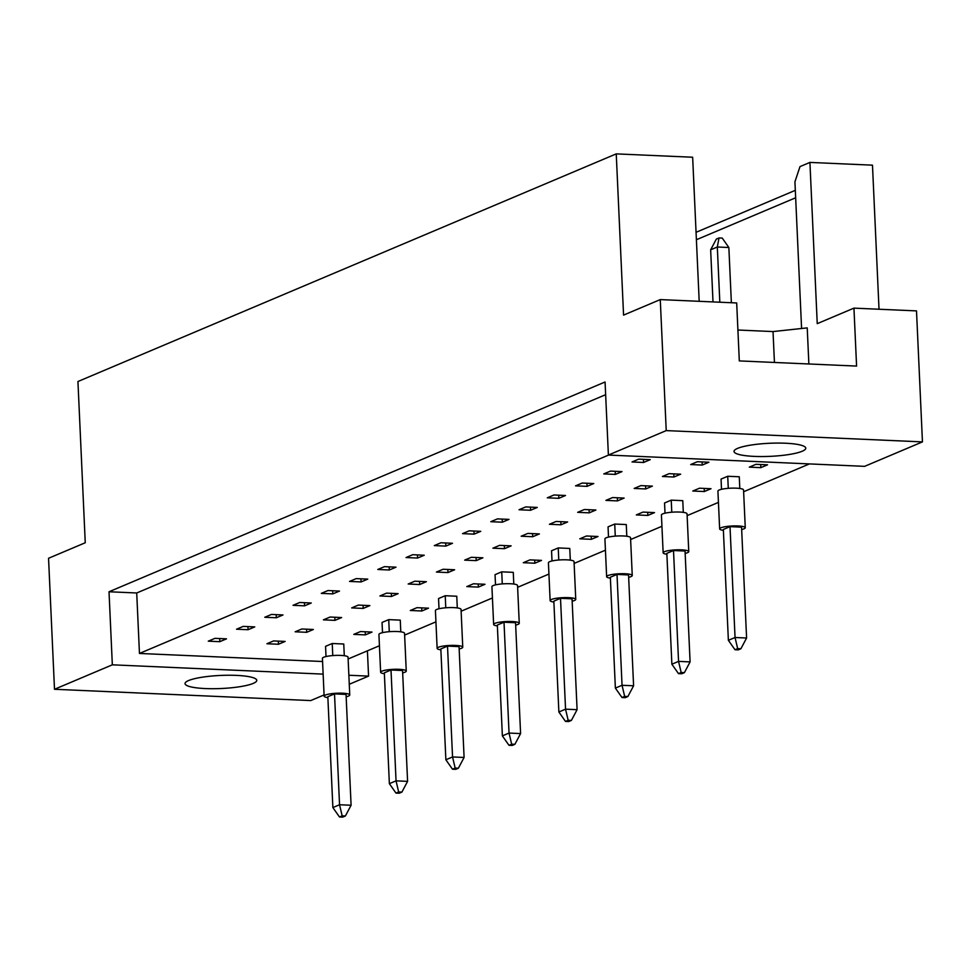 <?xml version="1.0" encoding="UTF-8"?>
<svg xmlns="http://www.w3.org/2000/svg" width="971" height="971" viewBox="0 0 971 971"><rect width="100%" height="100%" fill="white"/><g stroke="black" fill="none" stroke-linecap="round" stroke-linejoin="round"><path stroke-width="1.46" d="M754.321 456.394A35.903 6.542 177.4 0 0 805.772 448.189A35.903 6.542 177.4 0 0 785.466 443.225A35.903 6.542 177.4 0 0 734.027 451.442A35.903 6.542 177.4 0 0 754.321 456.394M205.33 688.56A35.903 6.542 177.4 0 0 256.769 680.343A35.903 6.542 177.4 0 0 236.475 675.391A35.903 6.542 177.4 0 0 185.036 683.596A35.903 6.542 177.4 0 0 205.33 688.56M699.193 301.313L692.651 157.241L616.245 153.879L623.564 315.114L660.268 299.59L736.686 302.964L739.307 360.909L856.58 366.079L853.946 308.135L817.242 323.646L809.923 162.412L799.995 166.611L794.933 181.795L801.585 328.489M808.867 363.967L807.229 327.882L773.025 331.572L737.911 330.019M853.946 308.135L916.503 310.89L922.45 441.89L666.227 430.602L660.268 299.59M616.245 153.879L77.935 381.518L85.254 542.753L48.55 558.276L54.497 689.276L112.333 664.819L323.137 674.117M696.061 232.312L795.322 190.34M879.022 309.239L872.48 165.167L809.923 162.412M54.497 689.276L310.732 700.577L324.083 694.933M349.269 684.276L368.567 676.119L348.856 675.246M922.45 441.89L864.615 466.347L608.392 455.059L666.227 430.602M608.392 455.059L605.067 381.991L109.019 591.764L112.333 664.819M367.414 650.825L368.567 676.119M109.019 591.764L136.717 592.978L139.46 653.447L322.566 661.518M662.428 476.494L673.959 477.004L680.635 474.188L669.092 473.678L662.428 476.494M603.792 473.909L615.335 474.418L622.01 471.603L610.468 471.093L603.792 473.909M739.805 488.474L739.271 476.773L727.728 476.263L721.052 479.079L721.514 489.299M749.309 467.136L760.851 467.646L767.527 464.818L755.984 464.308L749.309 467.136M690.672 464.551L702.215 465.06L708.891 462.232L697.348 461.723L690.672 464.551M632.036 461.965L643.579 462.475L650.254 459.647L638.712 459.137L632.036 461.965M809.426 463.92L743.628 491.739M718.431 502.395L687.128 515.637M661.931 526.282L630.628 539.524M605.431 550.181L574.128 563.423M548.931 574.067L517.628 587.309M492.431 597.966L461.128 611.208M435.93 621.853L404.628 635.095M379.43 645.751L348.116 658.993M139.46 653.447L608.586 455.071M692.808 491.023L704.351 491.532L711.015 488.716L699.484 488.207L692.808 491.023M683.305 512.36L682.771 500.66L671.228 500.15L664.552 502.978L665.014 513.198M636.308 514.921L647.851 515.431L654.515 512.603L642.972 512.093L636.308 514.921M626.805 536.259L626.271 524.558L614.728 524.049L608.052 526.865L608.514 537.084M579.808 538.808L591.339 539.318L598.015 536.502L586.472 535.992L579.808 538.808M570.305 560.146L569.771 548.445L558.228 547.935L551.552 550.763L552.014 560.983M523.296 562.707L534.839 563.216L541.515 560.388L529.972 559.879L523.296 562.707M513.793 584.044L513.271 572.344L501.728 571.834L495.052 574.65L495.513 584.87M466.796 586.593L478.339 587.103L485.015 584.287L473.472 583.777L466.796 586.593M457.292 607.931L456.771 596.23L445.228 595.721L438.552 598.549L439.013 608.768M410.296 610.492L421.839 611.002L428.514 608.174L416.972 607.664L410.296 610.492M400.792 631.83L400.27 620.129L388.728 619.619L382.052 622.435L382.513 632.655M353.796 634.379L365.339 634.888L372.014 632.072L360.472 631.563L353.796 634.379M344.292 655.716L343.758 644.016L332.228 643.506L325.552 646.334L326.013 656.554M575.536 485.852L587.079 486.362L593.754 483.546L582.212 483.036L575.536 485.852M547.292 497.807L558.835 498.317L565.51 495.489L553.968 494.979L547.292 497.807M519.036 509.751L530.579 510.261L537.254 507.432L525.712 506.923L519.036 509.751M490.792 521.694L502.335 522.204L508.998 519.388L497.468 518.878L490.792 521.694M462.536 533.637L474.079 534.147L480.754 531.331L469.211 530.821L462.536 533.637M434.292 545.593L445.835 546.103L452.498 543.275L440.955 542.765L434.292 545.593M406.036 557.536L417.579 558.046L424.254 555.218L412.711 554.708L406.036 557.536M377.792 569.479L389.335 569.989L395.998 567.173L384.455 566.663L377.792 569.479M349.536 581.423L361.078 581.932L367.754 579.117L356.211 578.607L349.536 581.423M321.292 593.378L332.822 593.888L339.498 591.06L327.955 590.55L321.292 593.378M293.036 605.321L304.578 605.831L311.254 603.003L299.711 602.493L293.036 605.321M264.78 617.265L276.322 617.774L282.998 614.959L271.455 614.449L264.78 617.265M236.536 629.208L248.078 629.718L254.754 626.902L243.211 626.392L236.536 629.208M208.28 641.163L219.822 641.673L226.498 638.845L214.955 638.335L208.28 641.163M634.172 488.437L645.715 488.947L652.391 486.131L640.848 485.621L634.172 488.437M605.916 500.393L617.459 500.902L624.135 498.074L612.592 497.565L605.916 500.393M577.672 512.336L589.215 512.846L595.891 510.018L584.348 509.508L577.672 512.336M549.416 524.279L560.959 524.789L567.634 521.973L556.092 521.463L549.416 524.279M521.172 536.223L532.715 536.732L539.39 533.916L527.848 533.407L521.172 536.223M492.916 548.178L504.459 548.688L511.134 545.86L499.592 545.35L492.916 548.178M464.672 560.121L476.215 560.631L482.89 557.803L471.348 557.293L464.672 560.121M436.416 572.065L447.959 572.574L454.634 569.759L443.092 569.249L436.416 572.065M408.172 584.008L419.715 584.518L426.378 581.702L414.848 581.192L408.172 584.008M379.916 595.963L391.459 596.473L398.134 593.645L386.592 593.135L379.916 595.963M351.672 607.907L363.215 608.416L369.878 605.588L358.335 605.079L351.672 607.907M323.416 619.85L334.959 620.36L341.634 617.544L330.091 617.034L323.416 619.85M295.172 631.793L306.715 632.303L313.378 629.487L301.835 628.977L295.172 631.793M266.916 643.749L278.459 644.259L285.134 641.43L273.591 640.921L266.916 643.749M136.717 592.978L605.649 394.687M795.65 197.768L696.401 239.74M774.433 362.45L773.025 331.572M643.445 459.356L643.579 462.475M702.069 461.941L702.215 465.06M760.706 464.526L760.851 467.646M704.206 488.413L704.351 491.532M647.706 512.312L647.851 515.431M591.205 536.198L591.339 539.318M534.705 560.097L534.839 563.216M478.205 583.984L478.339 587.103M421.705 607.882L421.839 611.002M365.205 631.769L365.339 634.888M615.189 471.299L615.335 474.418M586.945 483.242L587.079 486.362M558.689 495.186L558.835 498.317M530.445 507.141L530.579 510.261M502.189 519.084L502.335 522.204M473.933 531.028L474.079 534.147M445.689 542.971L445.835 546.103M417.433 554.927L417.579 558.046M389.189 566.87L389.335 569.989M360.933 578.813L361.078 581.932M332.689 590.756L332.822 593.888M304.433 602.712L304.578 605.831M276.189 614.655L276.322 617.774M247.933 626.598L248.078 629.718M219.689 638.542L219.822 641.673M673.825 473.884L673.959 477.004M645.569 485.828L645.715 488.947M617.325 497.771L617.459 500.902M589.069 509.726L589.215 512.846M560.825 521.67L560.959 524.789M532.569 533.613L532.715 536.732M504.325 545.556L504.459 548.688M476.069 557.512L476.215 560.631M447.825 569.455L447.959 572.574M419.569 581.398L419.715 584.518M391.313 593.342L391.459 596.473M363.069 605.297L363.215 608.416M334.813 617.24L334.959 620.36M306.569 629.184L306.715 632.303M278.313 641.127L278.459 644.259M741.662 529.535A12.829 2.343 177.4 0 0 745.267 527.726A12.829 2.343 177.4 0 0 738.009 525.954A12.829 2.343 177.4 0 0 719.645 528.892A12.829 2.343 177.4 0 0 723.383 530.36M745.267 527.726L743.543 489.942A12.829 2.343 177.4 0 0 736.297 488.17A12.829 2.343 177.4 0 0 717.921 491.108L719.645 528.892M723.346 529.462L728.371 640.314L735.047 637.498L730.022 526.646L723.346 529.462M737.657 648.604L734.986 649.733L738.227 649.878L740.897 648.749L737.657 648.604L735.047 637.498L746.59 638.008L741.553 527.156L730.022 526.646M746.59 638.008L740.897 648.749M734.986 649.733L728.371 640.314M719.013 237.956L722.242 238.089L728.857 247.508L717.314 246.998L710.651 249.814L716.343 239.084L719.013 237.956L717.314 246.998L719.827 302.224M728.274 488.328L727.728 476.263M710.651 249.814L713.005 301.92M731.369 302.721L728.857 247.508M685.162 553.421A12.829 2.343 177.4 0 0 688.767 551.625A12.829 2.343 177.4 0 0 681.508 549.853A12.829 2.343 177.4 0 0 663.144 552.79A12.829 2.343 177.4 0 0 666.883 554.259M688.767 551.625L687.043 513.829A12.829 2.343 177.4 0 0 679.797 512.057A12.829 2.343 177.4 0 0 661.421 514.994L663.144 552.79M666.846 553.361L671.871 664.213L678.547 661.385L673.51 550.533L666.846 553.361M681.157 672.49L678.486 673.619L681.727 673.765L684.397 672.636L681.157 672.49L678.547 661.385L690.09 661.894L685.053 551.043L673.51 550.533M690.09 661.894L684.397 672.636M678.486 673.619L671.871 664.213M671.774 512.227L671.228 500.15M628.662 577.32A12.829 2.343 177.4 0 0 632.255 575.512A12.829 2.343 177.4 0 0 625.008 573.74A12.829 2.343 177.4 0 0 606.632 576.677A12.829 2.343 177.4 0 0 610.383 578.146M632.255 575.512L630.543 537.728A12.829 2.343 177.4 0 0 623.297 535.956A12.829 2.343 177.4 0 0 604.921 538.893L606.632 576.677M610.346 577.247L615.371 688.099L622.047 685.283L617.01 574.431L610.346 577.247M624.656 696.389L621.986 697.518L625.227 697.663L627.885 696.535L624.656 696.389L622.047 685.283L633.59 685.793L628.553 574.941L617.01 574.431M633.59 685.793L627.885 696.535M621.986 697.518L615.371 688.099M615.274 536.113L614.728 524.049M572.162 601.207A12.829 2.343 177.4 0 0 575.754 599.41A12.829 2.343 177.4 0 0 568.508 597.638A12.829 2.343 177.4 0 0 550.132 600.576A12.829 2.343 177.4 0 0 553.883 602.044M575.754 599.41L574.043 561.614A12.829 2.343 177.4 0 0 566.797 559.842A12.829 2.343 177.4 0 0 548.421 562.779L550.132 600.576M553.846 601.146L558.871 711.998L565.547 709.17L560.51 598.318L553.846 601.146M568.156 720.288L565.486 721.417L568.715 721.55L571.385 720.421L568.156 720.288L565.547 709.17L577.09 709.68L572.053 598.828L560.51 598.318M577.09 709.68L571.385 720.421M565.486 721.417L558.871 711.998M558.774 560.012L558.228 547.935M515.662 625.106A12.829 2.343 177.4 0 0 519.254 623.297A12.829 2.343 177.4 0 0 512.008 621.525A12.829 2.343 177.4 0 0 493.632 624.462A12.829 2.343 177.4 0 0 497.383 625.931M519.254 623.297L517.543 585.513A12.829 2.343 177.4 0 0 510.297 583.741A12.829 2.343 177.4 0 0 491.921 586.678L493.632 624.462M497.334 625.033L502.371 735.884L509.047 733.069L504.01 622.217L497.334 625.033M511.656 744.174L508.986 745.303L512.215 745.449L514.885 744.32L511.656 744.174L509.047 733.069L520.59 733.578L515.552 622.727L504.01 622.217M520.59 733.578L514.885 744.32M508.986 745.303L502.371 735.884M502.274 583.899L501.728 571.834M459.162 648.992A12.829 2.343 177.4 0 0 462.754 647.196A12.829 2.343 177.4 0 0 455.508 645.424A12.829 2.343 177.4 0 0 437.132 648.361A12.829 2.343 177.4 0 0 440.883 649.83M462.754 647.196L461.043 609.4A12.829 2.343 177.4 0 0 453.797 607.628A12.829 2.343 177.4 0 0 435.421 610.565L437.132 648.361M440.834 648.931L445.871 759.783L452.547 756.955L447.51 646.103L440.834 648.931M455.156 768.073L452.486 769.202L455.715 769.335L458.385 768.207L455.156 768.073L452.547 756.955L464.089 757.465L459.052 646.613L447.51 646.103M464.089 757.465L458.385 768.207M452.486 769.202L445.871 759.783M445.774 607.797L445.228 595.721M402.662 672.891A12.829 2.343 177.4 0 0 406.254 671.082A12.829 2.343 177.4 0 0 399.008 669.31A12.829 2.343 177.4 0 0 380.632 672.248A12.829 2.343 177.4 0 0 384.382 673.716M406.254 671.082L404.543 633.298A12.829 2.343 177.4 0 0 397.285 631.526A12.829 2.343 177.4 0 0 378.921 634.464L380.632 672.248M384.334 672.818L389.371 783.67L396.047 780.854L391.01 670.002L384.334 672.818M398.656 791.96L395.986 793.089L399.215 793.234L401.885 792.105L398.656 791.96L396.047 780.854L407.589 781.364L402.552 670.512L391.01 670.002M407.589 781.364L401.885 792.105M395.986 793.089L389.371 783.67M389.274 631.684L388.728 619.619M346.161 696.777A12.829 2.343 177.4 0 0 349.754 694.981A12.829 2.343 177.4 0 0 342.508 693.209A12.829 2.343 177.4 0 0 324.132 696.146A12.829 2.343 177.4 0 0 327.882 697.615M349.754 694.981L348.043 657.185A12.829 2.343 177.4 0 0 340.785 655.413A12.829 2.343 177.4 0 0 322.421 658.35L324.132 696.146M327.834 696.717L332.871 807.569L339.547 804.741L334.51 693.889L327.834 696.717M342.156 815.858L339.486 816.987L342.714 817.121L345.385 815.992L342.156 815.858L339.547 804.741L351.089 805.25L346.052 694.399L334.51 693.889M351.089 805.25L345.385 815.992M339.486 816.987L332.871 807.569M332.774 655.583L332.228 643.506"/></g></svg>
